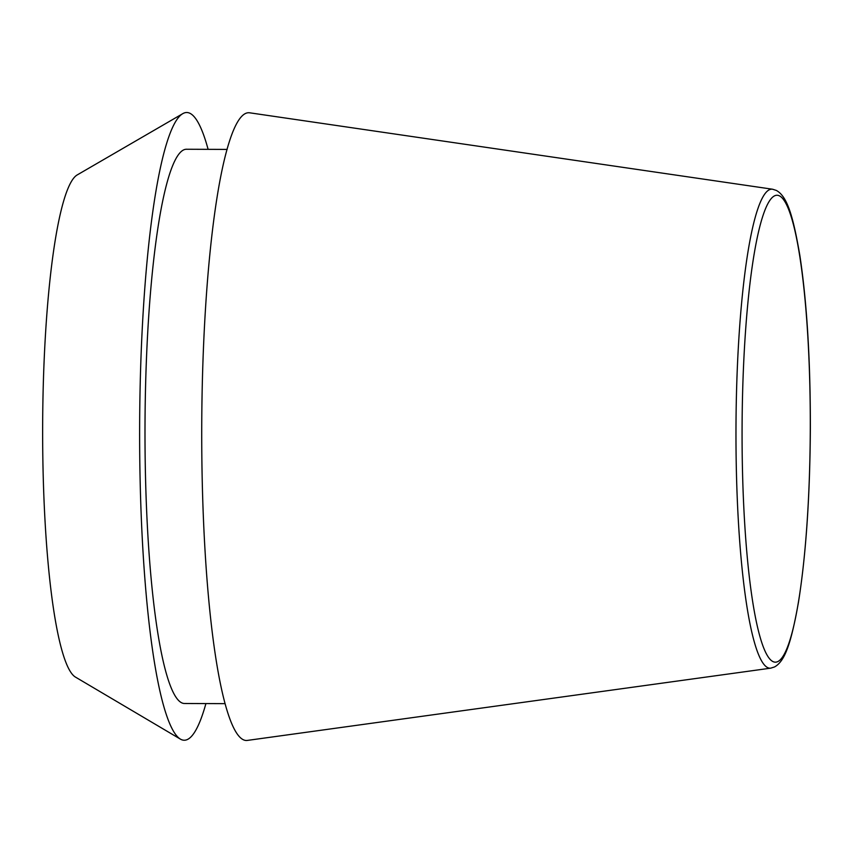 <?xml version="1.0" encoding="UTF-8"?>
<svg xmlns="http://www.w3.org/2000/svg" width="853" height="853" viewBox="0 0 853 853"><rect width="100%" height="100%" fill="white"/><g stroke="black" fill="none" stroke-linecap="round" stroke-linejoin="round"><path stroke-width="1.28" d="M772.637 189.238L249.78 112.82A313.872 45.849 90.2 0 0 249.225 112.767A313.872 45.849 90.2 0 0 201.745 423.696A313.872 45.849 90.2 0 0 245.941 740.479A313.872 45.849 90.2 0 0 247.295 740.425L770.739 668.155L774.524 666.95C784.973 661.192 791.094 643.439 798.451 602.314C805.957 555.058 809.923 497.16 810.35 428.611C810.446 360.478 806.959 302.836 799.89 255.708C792.768 213.794 786.722 196.169 776.358 190.443L772.637 189.238A239.512 34.984 90.2 0 0 772.221 189.195A239.512 34.984 90.2 0 0 735.99 426.468A239.512 34.984 90.2 0 0 769.715 668.198A239.512 34.984 90.2 0 0 770.739 668.155M227.154 149.414L186.583 149.254A277.118 40.486 90.2 0 0 145.01 425.007A277.118 40.486 90.2 0 0 184.035 703.48A277.118 40.486 90.2 0 0 184.387 703.49L224.957 703.65M208.111 149.339A313.861 45.849 90.2 0 0 187.127 112.521A313.861 45.849 90.2 0 0 182.809 113.641L77.314 174.876A251.987 36.807 90.2 0 0 42.65 425.807A251.987 36.807 90.2 0 0 75.331 677.015L180.335 739.082A313.861 45.849 90.2 0 0 183.843 740.223A313.861 45.849 90.2 0 0 205.914 703.576M182.809 113.641A313.861 45.849 90.2 0 0 139.636 426.191A313.861 45.849 90.2 0 0 180.335 739.082M777.403 195.273A233.445 34.099 90.2 0 0 742.089 426.543A233.445 34.099 90.2 0 0 774.961 662.152A233.445 34.099 90.2 0 0 810.275 430.882A233.445 34.099 90.2 0 0 777.403 195.273"/></g></svg>

